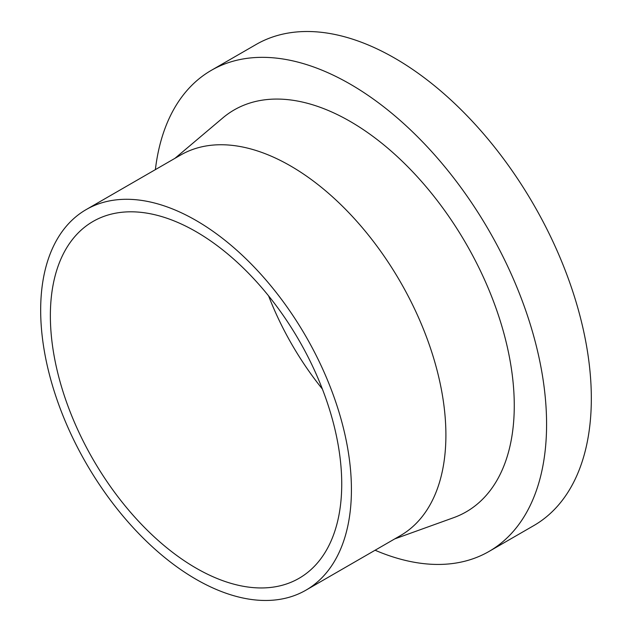 <?xml version="1.0" encoding="UTF-8"?>
<svg xmlns="http://www.w3.org/2000/svg" width="632" height="632" viewBox="0 0 632 632"><rect width="100%" height="100%" fill="white"/><g stroke="black" fill="none" stroke-linecap="round" stroke-linejoin="round"><path stroke-width="0.95" d="M155.377 169.629A277.748 160.362 60 0 1 211.309 70.35A277.748 160.362 60 0 1 425.344 144.768A277.748 160.362 60 0 1 546.585 424.277A277.748 160.362 60 0 1 489.057 551.428A277.748 160.362 60 0 1 375.108 550.235M211.309 70.35L256.055 44.517A277.748 160.362 60 0 1 470.089 118.927A277.748 160.362 60 0 1 591.331 398.444A277.748 160.362 60 0 1 533.803 525.595L489.057 551.428M86.181 209.579L180.649 155.037A219.738 126.866 60 0 1 349.978 213.908A219.738 126.866 60 0 1 445.9 435.045A219.738 126.866 60 0 1 400.388 535.636L305.92 590.177A219.738 126.866 60 0 1 136.583 531.307A219.738 126.866 60 0 1 40.669 310.178A219.738 126.866 60 0 1 86.181 209.579A219.738 126.866 60 0 1 255.51 268.45A219.738 126.866 60 0 1 351.424 489.587A219.738 126.866 60 0 1 305.92 590.177M174.969 158.316L222.82 117.915A232.047 133.968 60 0 1 405.065 164.028A232.047 133.968 60 0 1 514.266 405.626A232.047 133.968 60 0 1 453.618 517.687L394.708 538.914M50.363 315.771A206.024 118.95 60 0 1 93.038 221.453A206.024 118.95 60 0 1 251.797 276.65A206.024 118.95 60 0 1 341.73 483.993A206.024 118.95 60 0 1 299.062 578.304A206.024 118.95 60 0 1 140.296 523.106A206.024 118.95 60 0 1 50.363 315.771M322.383 389.043A206.024 118.95 60 0 1 268.6 295.895"/></g></svg>
